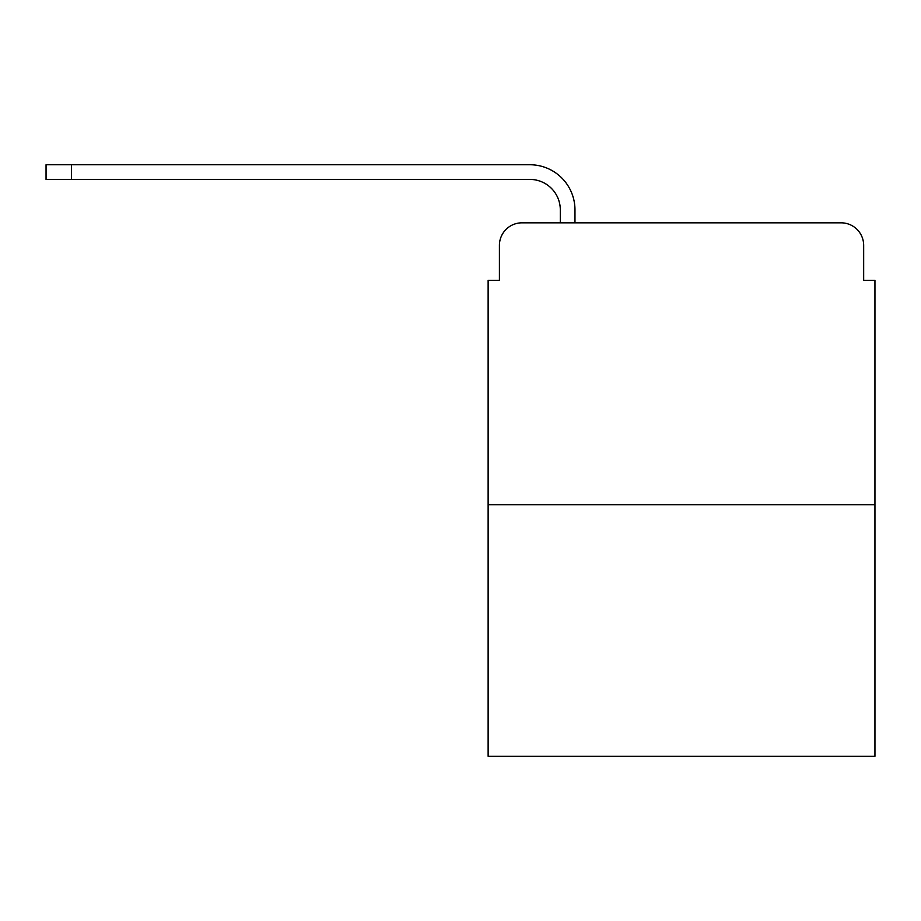 <?xml version="1.0" encoding="UTF-8"?>
<svg xmlns="http://www.w3.org/2000/svg" width="921" height="921" viewBox="0 0 921 921"><rect width="100%" height="100%" fill="white"/><g stroke="black" fill="none" stroke-linecap="round" stroke-linejoin="round"><path stroke-width="1.38" d="M499.412 245.377L499.412 280.341L499.412 245.377A22.553 22.553 0 0 1 521.965 222.824L560.302 222.824L560.302 209.861A30.451 30.451 0 0 0 529.851 179.411L46.05 179.411L46.05 164.744L529.851 164.744A45.106 45.106 0 0 1 574.969 209.861L574.969 222.824L593.573 222.824M874.95 504.766L488.13 504.766L488.13 756.256L874.95 756.256L874.95 280.341L863.668 280.341L863.668 245.377A22.553 22.553 0 0 0 841.115 222.824L521.965 222.824M488.13 504.766L488.13 280.341L499.412 280.341M769.507 222.824L841.115 222.824M863.668 280.341L863.668 245.377M560.302 209.861A30.451 30.451 0 0 0 529.851 179.411A30.451 30.451 0 0 1 560.302 209.861A30.451 30.451 0 0 0 529.851 179.411A30.451 30.451 0 0 1 560.302 209.861A30.451 30.451 0 0 0 529.851 179.411A30.451 30.451 0 0 1 560.302 209.861A30.451 30.451 0 0 0 529.851 179.411A30.451 30.451 0 0 1 560.302 209.861A30.451 30.451 0 0 0 529.851 179.411A30.451 30.451 0 0 1 560.302 209.861M71.424 164.744L529.851 164.744L71.424 164.744L529.851 164.744L71.424 164.744L529.851 164.744L71.424 164.744L529.851 164.744L71.424 164.744L529.851 164.744L71.424 164.744L71.424 179.411"/></g></svg>
